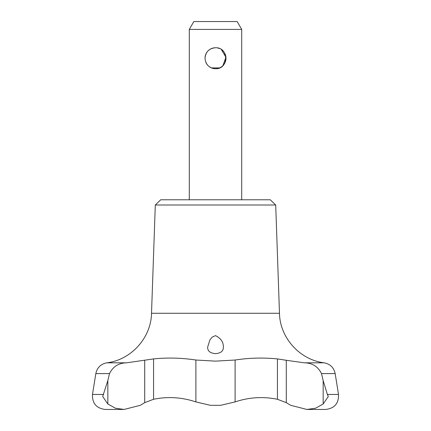 <?xml version="1.0" encoding="UTF-8"?>
<svg xmlns="http://www.w3.org/2000/svg" width="431" height="431" viewBox="0 0 431 431"><rect width="100%" height="100%" fill="white"/><g stroke="black" fill="none" stroke-linecap="round" stroke-linejoin="round"><path stroke-width="0.65" d="M153.56 399.278L144.708 402.651L140.29 405.312L124.096 409.45L115.46 408.232L107.836 404.003L102.691 396.504L107.836 380.573L109.501 373.585C113.003 366.533 118.724 362.945 126.66 362.816L153.56 358.91L153.56 399.278C167.783 396.369 181.898 397.247 195.895 401.913L210.36 405.312L220.64 405.312L235.105 401.913C248.989 397.258 263.104 396.38 277.44 399.278L286.292 402.651L290.709 405.312L306.904 409.45L325.739 409.45C334.575 408.346 338.836 403.346 338.518 394.446L327.371 394.446L328.309 396.504L323.164 404.003L315.535 408.232L306.904 409.45M327.371 394.446L323.164 380.573L321.499 373.585C317.943 366.501 312.222 362.913 304.34 362.816L286.292 360.289L286.292 402.651M286.292 360.289L277.44 358.91C263.293 357.504 249.183 357.875 235.105 360.025L215.5 361.14L195.895 360.025C181.817 357.875 167.707 357.504 153.56 358.91M195.895 360.025L195.895 401.913M209.875 340L207.634 347.149C207.553 351.039 210.172 353.204 215.5 353.646C220.828 353.199 223.452 351.033 223.36 347.149C223.511 342.139 220.893 338.297 215.5 335.63L212.095 337.193L209.875 340M215.5 68.728C209.121 68.103 205.625 64.612 205.016 58.244C205.635 51.865 209.132 48.369 215.5 47.76C229.028 47.108 229.028 69.38 215.5 68.728M241.71 29.41L237.169 21.55L193.831 21.55L189.29 29.41L241.71 29.41L241.71 199.774M211.454 67.915L219.53 67.92M222.913 65.657L225.936 57.221L221.351 49.543A10.484 10.484 0 0 1 222.159 66.342A10.484 10.484 0 0 1 205.824 62.285M275.7 205.011L155.3 205.011L160.72 199.774L270.28 199.774L275.7 205.011L279.482 313.272C279.859 337.753 299.852 359.917 324.16 362.816C330.184 364.001 333.853 367.589 335.167 373.585L338.518 394.446M219.53 48.563A10.484 10.484 0 0 0 217.558 47.965M215.5 47.76A10.484 10.484 0 0 0 205.016 58.244M235.105 360.025L235.105 401.913M155.3 205.011L151.518 313.272C151.141 337.753 131.148 359.917 106.84 362.816C100.816 364.001 97.147 367.589 95.833 373.585L92.482 394.446L103.629 394.446M323.164 380.573L323.164 404.003M106.84 362.816L126.66 362.816M95.833 373.585L109.501 373.585M107.836 380.573L107.836 404.003M144.708 360.289L144.708 402.651M151.518 313.272L279.482 313.272M304.34 362.816L324.16 362.816M277.44 358.91L277.44 399.278M321.499 373.585L335.167 373.585M92.482 394.446C92.164 403.346 96.425 408.346 105.261 409.45L124.069 409.45M124.096 409.45L105.261 409.45M189.29 29.41L189.29 199.774M306.931 409.45L325.739 409.45"/></g></svg>
